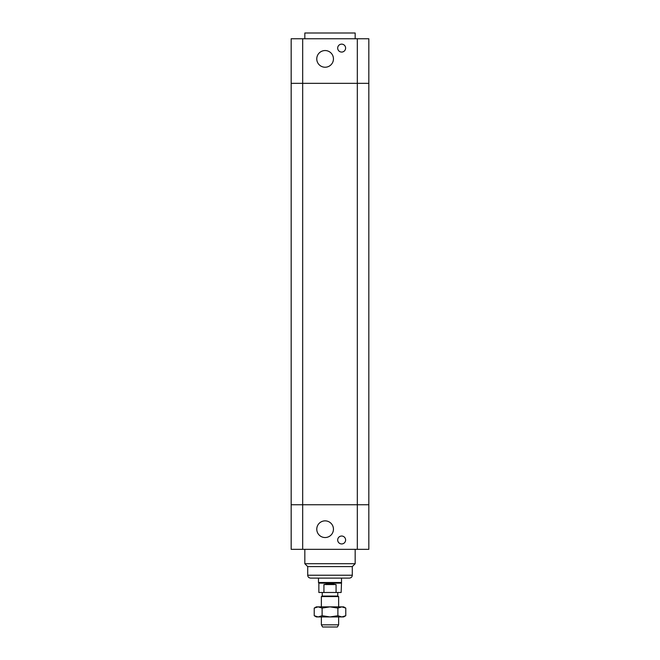 <?xml version="1.0" encoding="UTF-8"?>
<svg xmlns="http://www.w3.org/2000/svg" width="660" height="660" viewBox="0 0 660 660"><rect width="100%" height="100%" fill="white"/><g stroke="black" fill="none" stroke-linecap="round" stroke-linejoin="round"><path stroke-width="0.99" d="M291.167 504.752L291.167 549.334L368.833 549.334L368.833 504.752L291.167 504.752L368.833 504.752L368.833 83.341L291.167 83.341L291.167 504.752M345.609 539.987A3.952 3.952 0 0 1 339.669 543.411A3.952 3.952 0 0 1 339.669 536.563A3.952 3.952 0 0 1 345.609 539.987M333.448 529.196A8.341 8.341 0 0 1 320.941 536.423A8.341 8.341 0 0 1 320.941 521.977A8.341 8.341 0 0 1 333.448 529.196M318.491 578.102L341.509 578.102L341.509 582.508L318.491 582.508L318.491 578.102M307.709 575.223L352.291 575.223C352.126 576.972 351.161 577.929 349.421 578.102L310.579 578.102C308.839 577.929 307.873 576.972 307.709 575.223L307.709 566.593L304.829 563.714L355.171 563.714L355.171 549.334M307.709 566.593L352.291 566.593L355.171 563.714M304.829 563.714L304.829 549.334M302.676 38.75L291.167 38.75L291.167 83.341L302.676 83.341L302.676 38.75L368.833 38.75L368.833 83.341L357.324 83.341L357.324 549.334M302.676 549.334L302.676 83.341L357.324 83.341L357.324 38.75M345.609 48.106A3.952 3.952 0 0 1 339.669 51.529A3.952 3.952 0 0 1 339.669 44.674A3.952 3.952 0 0 1 345.609 48.106M333.448 58.888A8.341 8.341 0 0 1 320.941 66.115A8.341 8.341 0 0 1 320.941 51.661A8.341 8.341 0 0 1 333.448 58.888M304.829 38.75L304.829 33L355.171 33L355.171 38.75M321.37 624.838L322.616 627L337.384 627L338.629 624.838L321.37 624.838L321.37 616.935M338.629 606.862L338.629 596.574L321.37 596.574L321.37 606.862M321.37 596.574L322.237 596.079L337.763 596.079L338.629 596.574M323.928 584.57L330 583.531L336.072 584.57L323.928 584.57L323.928 592.482L341.146 592.482L341.509 582.508M336.072 584.57L336.072 592.482M341.146 583.135L318.854 583.135L318.854 592.482L323.928 592.482M314.226 608.083L316.338 606.862L343.662 606.862L345.774 608.083L341.83 606.862L337.887 608.083L330 606.862L322.113 608.083L318.17 606.862L314.226 608.083L314.226 615.714L318.17 616.935L316.338 616.935L314.226 615.714M322.113 615.714L330 616.935L318.17 616.935L322.113 615.714L322.113 608.083M330 616.935L337.887 615.714L341.83 616.935L330 616.935M345.774 615.714L343.662 616.935L341.83 616.935L345.774 615.714L345.774 608.083M337.887 608.083L337.887 615.714M352.291 575.223L352.291 566.593M338.629 624.838L338.629 616.935M337.763 596.079L337.763 592.482M322.237 596.079L322.237 592.482M318.854 583.135L318.491 582.508"/></g></svg>
